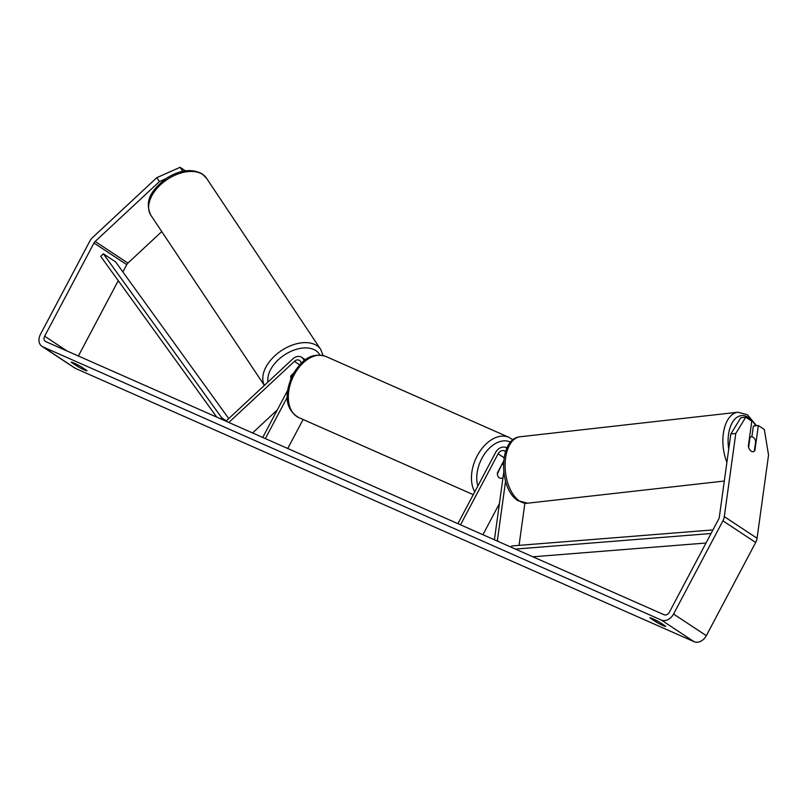 <?xml version="1.0" encoding="UTF-8"?>
<svg xmlns="http://www.w3.org/2000/svg" width="809" height="809" viewBox="0 0 809 809"><rect width="100%" height="100%" fill="white"/><g stroke="black" fill="none" stroke-linecap="round" stroke-linejoin="round"><path stroke-width="1.21" d="M292.757 374.648L290.755 376.519A7.514 4.672 -33.7 0 0 290.947 378.481A7.514 4.672 -33.7 0 1 290.957 375.669L293.485 373.313M226.591 421.479L226.227 420.943L292.757 358.943A9.01 6.826 123.4 0 1 301.636 357.285A9.01 6.826 123.4 0 1 304.012 360.814M228.836 422.47L294.385 361.39A5.258 3.984 123.4 0 1 299.573 360.42A5.258 3.984 123.4 0 1 301.079 363.383M303.102 419.497L287.751 448.499M287.63 390.423L262.733 437.447M287.276 397.189L265.352 438.599M252.57 432.957L277.315 409.9M496.655 540.786L497.353 540.705L505.564 481.274M497.353 540.705L499.092 541.868M519.054 545.357L524.879 503.218M494.41 539.795L503.774 472.062M506.747 447.893L506.909 448.004A9.01 6.826 -56.6 0 0 506.747 447.893A9.01 6.826 -56.6 0 0 495.502 452.646L457.904 523.666M505.463 451.776A5.258 3.984 -56.6 0 0 504.674 451.028A5.258 3.984 -56.6 0 0 498.122 453.798L460.513 524.819M499.426 503.542L482.912 534.719M503.643 461.12L497.373 472.952A7.514 4.864 113.8 0 0 499.719 478.018A7.514 4.864 113.8 0 0 502.976 477.836A7.514 4.864 -66.2 0 1 499.719 478.018A7.514 4.864 -66.2 0 1 497.383 473.973L501.944 464.336M753.128 437.285A7.514 4.146 -96.4 0 1 755.717 441.168L754.342 451.129A7.514 4.146 -96.4 0 1 753.007 451.725A7.514 4.146 -96.4 0 1 751.207 451.23A7.514 4.146 -96.4 0 1 748.608 447.347L749.983 437.386A7.514 4.146 -96.4 0 1 751.328 436.799A7.514 4.146 -96.4 0 1 753.128 437.285M165.744 178.759L159.413 181.58L95.159 241.456A4.51 3.408 -56.6 0 0 93.986 243.003L44.637 336.2A4.51 3.408 -56.6 0 0 45.294 341.347A4.51 3.408 -56.6 0 0 45.678 341.56L664.138 614.769A4.51 3.408 -56.6 0 0 669.377 612.191L718.726 518.994A4.51 3.408 -56.6 0 0 719.312 517.184L730.81 433.998L740.791 417.768L745.767 417.211L735.785 433.442L730.81 433.998M665.554 626.166A7.514 0.627 27.9 0 1 665.696 626.429A7.514 0.627 27.9 0 1 663.158 625.61A7.514 0.627 27.9 0 1 656.139 622.01L650.112 618.025A7.514 0.627 27.9 0 1 649.971 617.773A7.514 0.627 27.9 0 1 659.527 622.192L665.554 626.166M84.46 369.966A7.514 0.627 -152.1 0 0 87.008 370.775A7.514 0.627 -152.1 0 0 86.856 370.522L80.829 366.548A7.514 0.627 -152.1 0 0 71.273 362.129A7.514 0.627 -152.1 0 0 71.414 362.381L77.442 366.366A7.514 0.627 -152.1 0 0 84.46 369.966M159.413 181.58L156.804 177.677L92.55 237.543A10.517 7.959 -56.6 0 0 89.799 241.153L40.45 334.35A10.517 7.959 -56.6 0 0 41.977 346.363A10.517 7.959 -56.6 0 0 42.867 346.849L661.337 620.068A10.517 7.959 -56.6 0 0 673.563 614.041L722.912 520.844A10.517 7.959 -56.6 0 0 724.298 516.627L735.785 433.442M41.977 346.363L74.741 368.004A10.517 7.959 -56.6 0 0 75.641 368.489L694.102 641.699A10.517 7.959 -56.6 0 0 706.328 635.672L755.677 542.475A10.517 7.959 -56.6 0 0 757.062 538.258L768.55 455.073L764.343 429.478L758.336 425.504L754.868 450.603A7.514 4.146 -96.4 0 1 753.007 451.725A7.514 4.146 -96.4 0 1 748.315 446.275L751.783 421.176L745.767 417.211M161.749 231.576L127.933 263.097A4.51 3.408 -56.6 0 0 126.75 264.644L122.887 271.935M118.256 280.683L78.372 356M751.874 436.799L753.351 426.07L758.336 425.504M156.804 177.677L180.063 167.301L182.773 171.286M180.063 167.301L185.403 170.83M78.129 365.051L77.442 366.366M656.827 620.705L656.139 622.01M502.389 464.528A7.514 4.864 -66.2 0 1 503.461 464.123M228.745 418.597L115.647 261.914L103.36 253.804L100.72 256.382L216.751 417.131M103.36 253.804L221.757 417.838L226.328 420.852M221.757 417.838L220.695 418.88M711.03 533.515L515.464 549.089M706.004 543.011L532.898 556.794M712.941 529.915L511.743 545.944L511.51 547.349M294.385 361.39L299.643 364.859M498.122 453.798L504.068 457.732M728.717 449.157A29.67 16.382 -96.4 0 1 748.507 417.555A29.67 16.382 -96.4 0 1 755.657 425.807M724.308 481.031L527.549 503.198A33.422 18.465 -96.4 0 1 519.52 501.014A33.422 18.465 -96.4 0 1 505.089 464.882A33.422 18.465 -96.4 0 1 520.066 436.769L737.848 412.236A33.422 18.465 83.6 0 0 726.897 462.273M42.867 346.849L75.641 368.489M661.337 620.068L694.102 641.699M724.298 516.627L757.062 538.258M44.637 336.2L67.046 350.995M93.986 243.003L126.75 264.644M95.159 241.456L127.933 263.097M673.563 614.041L706.328 635.672M722.912 520.844L755.677 542.475M202.705 174.471A33.422 20.812 146.3 0 0 163.731 182.005A33.422 20.812 146.3 0 0 150.929 215.356C143.254 199.489 153.831 188.143 166.502 178.243C179.901 169.839 191.763 168.373 202.078 173.844L206.548 178.253A33.422 20.812 146.3 0 0 202.705 174.471M264.401 385.367A33.422 20.812 -33.7 0 1 278.741 352.522A33.422 20.812 -33.7 0 1 316.865 345.645A33.422 20.812 -33.7 0 1 320.708 349.427L206.548 178.253M319.858 355.05A29.67 18.465 146.3 0 0 315.803 350.6A29.67 18.465 146.3 0 0 284.546 354.878A29.67 18.465 146.3 0 0 267.981 382.03M325.805 356.435A33.422 21.661 113.8 0 0 294.072 374.971A33.422 21.661 113.8 0 0 298.794 417.586C282.725 407.958 285.769 390.272 292.797 374.567C300.705 361.936 309.847 351.622 325.805 356.435L508.932 437.335L512.926 439.843M474.752 491.832A33.422 21.661 -66.2 0 1 477.199 455.872A33.422 21.661 -66.2 0 1 508.932 437.335M510.55 442.169A29.67 19.234 113.8 0 0 481.871 458.379A29.67 19.234 113.8 0 0 477.856 485.976M305.408 359.772L301.636 357.285M756.567 425.706L747.465 414.774L737.848 412.236M527.549 503.198L517.932 500.66C498.779 489.162 498.213 438.7 520.066 436.769M749.599 436.991L751.328 436.799M264.351 385.418L150.929 215.356M323.115 355.515L320.708 349.427M502.692 462.91L503.491 463.264M473.255 494.663L298.794 417.586"/></g></svg>

